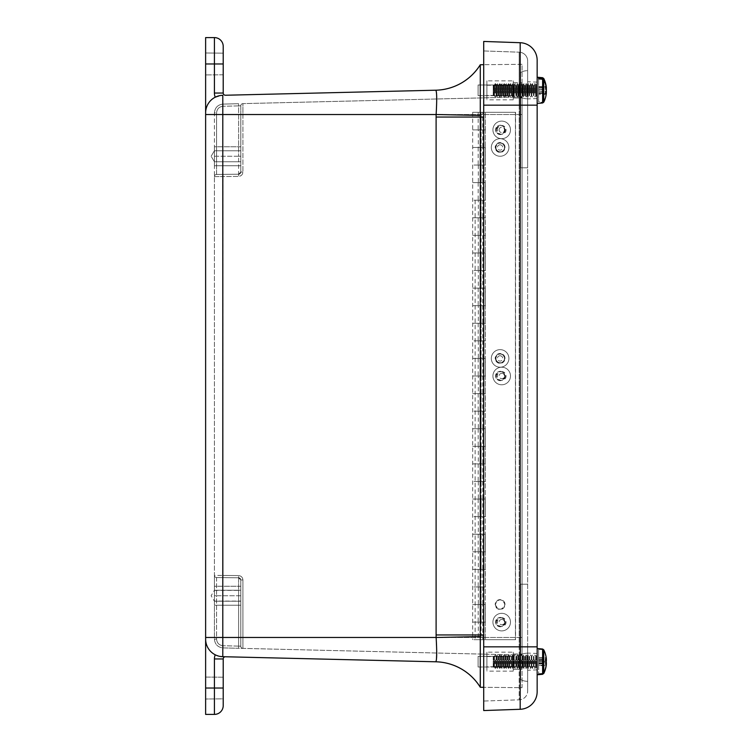 <?xml version="1.0" encoding="UTF-8"?>
<svg xmlns="http://www.w3.org/2000/svg" width="752" height="752" viewBox="0 0 752 752"><rect width="100%" height="100%" fill="white"/><g stroke="black" fill="none" stroke-linecap="round" stroke-linejoin="round"><path stroke-width="0.56" stroke-dasharray="3.76 2.82" d="M240.79 590.254L214.414 590.254L240.79 590.254L214.414 590.254L214.414 601.224L214.414 590.254L211.124 595.744L214.414 601.224L214.414 590.254L214.414 601.224L240.79 601.224L240.79 590.254L240.79 601.224L240.79 590.254L240.79 601.224L240.79 590.254L240.79 601.224L214.414 601.224L214.414 590.254L214.414 601.224L240.79 601.224M214.414 161.746L214.414 150.776L214.414 161.746L240.79 161.746L240.79 150.776L240.79 161.746L240.79 150.776L240.79 161.746L240.79 150.776L240.79 161.746L240.79 150.776L240.79 161.746L214.414 161.746L214.414 150.776L214.414 161.746L240.79 161.746L214.414 161.746L214.414 150.776L214.414 161.746L214.414 150.776L214.414 161.746L211.124 156.256L214.414 161.746M495.192 147.467C498.473 153.718 501.753 153.718 505.034 147.467C501.753 141.226 498.473 141.226 495.192 147.467A4.926 4.926 0 0 1 500.118 142.551A4.926 4.926 0 0 1 505.034 147.467A4.926 4.926 0 0 1 500.118 152.393A4.926 4.926 0 0 1 495.192 147.467M495.192 358.422C498.473 364.664 501.753 364.664 505.034 358.422C501.753 352.171 498.473 352.171 495.192 358.422A4.926 4.926 0 0 1 500.118 353.496A4.926 4.926 0 0 1 505.034 358.422A4.926 4.926 0 0 1 500.118 363.348A4.926 4.926 0 0 1 495.192 358.422M495.192 604.533C498.473 610.774 501.753 610.774 505.034 604.533C501.753 598.282 498.473 598.282 495.192 604.533A4.926 4.926 0 0 1 500.118 599.607A4.926 4.926 0 0 1 505.034 604.533A4.926 4.926 0 0 1 500.118 609.449A4.926 4.926 0 0 1 495.192 604.533M513.268 98.004L513.268 82.673L513.268 98.004L522.057 98.004L522.057 82.673L522.057 98.004L522.057 82.673L522.057 98.004L513.268 98.004L513.268 82.673L513.268 98.004M513.268 84.995L513.268 95.683L513.268 84.995L513.268 95.683L513.268 84.995L478.103 84.995L478.103 95.683L478.103 84.995L513.268 84.995M513.268 669.327L513.268 653.996L513.268 669.327L522.057 669.327L522.057 653.996L522.057 669.327L522.057 653.996L522.057 669.327L513.268 669.327L513.268 653.996L513.268 669.327M513.268 656.317L513.268 667.005L513.268 656.317L513.268 667.005L513.268 656.317L478.103 656.317L478.103 667.005L478.103 656.317L513.268 656.317M478.103 656.317L478.103 667.005L478.103 656.317M478.103 84.995L478.103 95.683L478.103 84.995M223.212 705.611L223.212 688.033L214.414 688.033L214.414 714.4L205.625 714.4L205.625 688.033L214.414 688.033L214.414 658.959L223.212 658.959L223.212 698.843L223.212 677.214L205.625 677.063L205.625 699.003L205.625 677.063L205.625 699.003L205.625 677.063L223.212 677.214L223.212 698.843L205.625 699.003L223.212 698.843M223.212 53.157L205.625 52.997L205.625 74.937L205.625 52.997L223.212 53.157L223.212 93.041A2.2 2.2 0 0 0 225.459 95.241M205.625 52.997L205.625 74.937L205.625 52.997M522.057 64.315L483.715 64.7L522.057 64.315L522.057 687.685L483.715 687.3L522.057 687.685L522.057 64.315M223.024 577.621L216.576 577.555A2.181 2.181 0 0 1 214.414 575.374L222.996 575.44L214.414 575.374L214.414 176.626A2.181 2.181 0 0 1 216.576 174.445L238.628 174.229L238.6 176.41L238.628 174.229L216.576 174.445A2.181 2.181 0 0 0 214.414 176.626L222.996 176.56L214.414 176.626L214.414 575.374A2.181 2.181 0 0 0 216.576 577.555L238.628 577.771L223.024 577.621L222.996 575.44L223.024 577.621M216.576 577.555L216.576 595.744L214.414 595.744L216.576 595.744L216.576 639.125L214.414 639.125L216.576 639.125C216.952 643.063 219.105 645.263 223.024 645.733L222.996 647.914L223.024 645.733C219.105 645.263 216.952 643.063 216.576 639.125L216.576 595.744L238.628 595.744L216.576 595.744L216.576 577.555L238.628 577.771L238.628 595.744L240.79 595.744L240.79 579.952L240.79 646.212A2.181 2.181 0 0 0 242.915 648.384A2.181 2.181 0 0 1 240.79 646.212L240.79 595.744L238.628 595.744L238.628 646.109L238.628 577.771L240.79 579.952L240.79 646.212A2.181 2.181 0 0 0 242.915 648.384A2.181 2.181 0 0 1 240.79 646.212L238.628 646.109L238.6 648.28L522.057 655.058L522.057 114.52L522.057 655.058L222.996 647.914C217.779 647.284 214.922 644.361 214.414 639.125L214.414 595.744L214.414 639.125C214.922 644.361 217.779 647.284 222.996 647.914L238.6 648.28L238.628 646.109L240.79 646.212L240.79 579.952A2.181 2.181 0 0 0 238.628 577.771A2.181 2.181 0 0 1 240.79 579.952L238.628 577.771L238.6 575.59L238.628 577.771L216.576 577.555A2.181 2.181 0 0 1 214.414 575.374L214.414 595.744L214.414 575.374A2.181 2.181 0 0 0 216.576 577.555A2.181 2.181 0 0 1 214.414 575.374M214.414 112.875C214.922 107.639 217.779 104.716 222.996 104.086C217.779 104.716 214.922 107.639 214.414 112.875L214.414 176.626L214.414 112.875L216.576 112.875L214.414 112.875M238.6 103.72L238.628 105.891L238.6 103.72L222.996 104.086L238.6 103.72M522.057 96.942L242.915 103.616A2.181 2.181 0 0 0 240.79 105.788L240.79 172.048L238.628 174.229L216.576 174.445A2.181 2.181 0 0 0 214.414 176.626A2.181 2.181 0 0 1 216.576 174.445A2.181 2.181 0 0 0 214.414 176.626A2.181 2.181 0 0 1 216.576 174.445L216.576 156.256L214.414 156.256L216.576 156.256L216.576 112.875C216.952 108.937 219.105 106.737 223.024 106.267C219.105 106.737 216.952 108.937 216.576 112.875L216.576 174.445L238.628 174.229L240.79 172.048A2.181 2.181 0 0 1 238.628 174.229A2.181 2.181 0 0 0 240.79 172.048L240.79 105.788L238.628 105.891L240.79 105.788A2.181 2.181 0 0 1 242.915 103.616A2.181 2.181 0 0 0 240.79 105.788A2.181 2.181 0 0 1 242.915 103.616L242.915 172.048C242.661 174.671 241.223 176.118 238.6 176.41L222.996 176.56L222.996 575.44L238.6 575.59C241.223 575.882 242.661 577.329 242.915 579.952L242.915 637.48L242.915 579.952C242.661 577.329 241.223 575.882 238.6 575.59L222.996 575.44L223.024 174.379L222.996 176.56L238.6 176.41C241.223 176.118 242.661 174.671 242.915 172.048L242.915 114.52L240.79 114.52L240.79 172.048L240.79 114.52L242.915 114.52L242.915 103.616L522.057 96.942L522.057 114.52L522.057 96.942M240.79 601.083L240.79 590.395L240.79 601.083L214.414 601.083L214.414 590.395L214.414 601.083M216.698 655.453L215.241 654.795A17.578 17.578 0 0 1 205.625 639.125A17.578 17.578 0 0 0 215.241 654.795L220.016 656.411M480.284 687.262A53.928 53.928 0 0 0 435.746 661.788A53.928 53.928 0 0 1 480.284 687.262L480.284 687.225A53.928 53.909 91.4 0 0 435.784 661.788L436.442 659.579M436.705 653.018L436.132 637.48L480.284 636.577L480.284 64.738A53.928 53.928 0 0 1 435.746 90.212A53.928 53.928 0 0 0 480.284 64.738M205.625 688.033L205.625 639.125A17.578 17.578 0 0 0 222.789 656.703L222.066 656.665M221.577 656.628L218.193 655.97M205.625 639.125L205.625 114.52L222.789 114.52L222.789 656.703A17.578 17.578 0 0 1 205.625 639.125M223.212 93.041L214.414 93.041A10.989 10.989 0 0 0 215.241 97.205L222.789 95.297A17.578 17.578 0 0 0 205.625 112.875A17.578 17.578 0 0 1 215.241 97.205A17.578 17.578 0 0 0 205.625 112.875L205.625 37.6M205.625 637.48L436.132 637.48A125.321 125.283 -90 0 1 436.104 634.951L436.104 117.049A125.33 125.293 -90 0 1 436.132 114.52C436.987 99.734 436.865 91.631 435.784 90.212A53.928 53.909 -91.4 0 0 480.284 64.775M221.577 95.372L218.87 95.842M223.212 46.389L223.212 63.967L205.625 63.967M480.284 687.225L480.284 636.577M205.625 112.875A17.578 17.578 0 0 1 222.789 95.297L222.789 114.52L436.132 114.52L480.284 115.423M214.414 586.25L214.414 605.228L214.414 586.25L214.414 605.228L214.414 586.25L240.79 586.25L240.79 605.228L240.79 586.25L214.414 586.25M214.414 146.772L214.414 165.75L214.414 146.772L214.414 165.75L214.414 146.772L240.79 146.772L240.79 165.75L240.79 146.772L214.414 146.772M240.79 146.772L240.79 165.75L240.79 146.772M240.79 586.25L240.79 605.228L240.79 586.25M513.268 666.761L513.268 656.562L513.268 666.761L486.892 666.761L486.892 656.562L486.892 666.761M486.892 652.172L486.892 671.151L486.892 652.172L513.268 652.172L513.268 671.151L513.268 652.172M513.268 95.438L513.268 85.239L513.268 95.438L486.892 95.438L486.892 85.239L486.892 95.438M486.892 80.849L486.892 99.828L486.892 80.849L513.268 80.849L513.268 99.828L513.268 80.849M504.846 622.111A4.606 4.606 -90 0 0 500.24 617.505A4.606 4.606 -90 0 0 495.634 622.111A4.606 4.606 -90 0 0 500.24 626.717A4.606 4.606 -90 0 0 504.846 622.111M504.752 622.111A4.606 4.606 90 0 1 500.155 626.717A4.606 4.606 90 0 1 495.549 622.111A4.606 4.606 90 0 1 500.155 617.505A4.606 4.606 90 0 1 504.752 622.111M504.846 376A4.606 4.606 -90 0 0 500.24 371.394A4.606 4.606 -90 0 0 495.634 376A4.606 4.606 -90 0 0 500.24 380.606A4.606 4.606 -90 0 0 504.846 376M504.752 376A4.606 4.606 90 0 1 500.155 380.606A4.606 4.606 90 0 1 495.549 376A4.606 4.606 90 0 1 500.155 371.394A4.606 4.606 90 0 1 504.752 376M504.846 129.889A4.606 4.606 -90 0 0 500.24 125.283A4.606 4.606 -90 0 0 495.634 129.889A4.606 4.606 -90 0 0 500.24 134.495A4.606 4.606 -90 0 0 504.846 129.889M504.752 129.889A4.606 4.606 90 0 1 500.155 134.495A4.606 4.606 90 0 1 495.549 129.889A4.606 4.606 90 0 1 500.155 125.283A4.606 4.606 90 0 1 504.752 129.889M485.407 551.789L485.407 534.211L472.67 534.211L485.322 534.211L485.407 551.789L478.31 551.789L478.31 569.367L472.67 569.367L485.322 569.367L485.407 586.955L485.407 569.367L478.31 569.367M485.407 376L485.407 358.422L472.67 358.422L485.322 358.422L485.407 376L478.31 376L478.31 393.578L472.67 393.578L485.322 393.578L485.407 411.156L485.407 393.578L478.31 393.578M485.407 129.889L485.322 112.311L485.407 129.889L478.31 129.889L478.31 147.467L472.67 147.467L485.322 147.467L485.407 165.045L485.407 147.467L478.31 147.467M485.407 516.633L485.407 499.055L472.67 499.055L485.322 499.055L485.407 516.633L478.31 516.633L478.31 534.211M485.407 305.679L485.407 288.101L472.67 288.101L485.322 288.101L485.407 305.679L478.31 305.679L478.31 323.266L472.67 323.266L485.322 323.266L485.407 340.844L485.407 323.266L478.31 323.266M485.407 270.523L485.407 252.945L472.67 252.945L485.322 252.945L485.407 270.523L478.31 270.523L478.31 288.101M485.407 446.321L485.407 428.734L472.67 428.734L485.322 428.734L485.407 446.321L478.31 446.321L478.31 463.899L472.67 463.899L485.322 463.899L485.407 481.477L485.407 463.899L478.31 463.899M485.407 200.211L485.407 182.633L472.67 182.633L485.322 182.633L485.407 200.211L478.31 200.211L478.31 217.789L472.67 217.789L485.322 217.789L485.407 235.367L485.407 217.789L478.31 217.789M485.407 622.111L485.407 604.533L472.67 604.533L485.322 604.533L485.407 622.111L478.31 622.111L478.31 639.689L472.67 639.689L515.562 639.689L478.31 639.689M481.111 639.689L475.132 639.689L481.111 639.689L475.132 639.689L481.111 639.689L481.111 622.111L475.132 622.111L481.111 622.111L475.132 622.111L481.111 622.111L481.111 604.533L475.132 604.533L481.111 604.533L475.132 604.533L481.111 604.533L481.111 586.955L475.132 586.955L481.111 586.955L475.132 586.955L481.111 586.955L481.111 569.367L475.132 569.367L481.111 569.367L475.132 569.367L481.111 569.367L481.111 551.789L475.132 551.789L481.111 551.789L475.132 551.789L481.111 551.789L481.111 534.211L475.132 534.211L481.111 534.211L475.132 534.211L481.111 534.211L481.111 516.633L475.132 516.633L481.111 516.633L475.132 516.633L481.111 516.633L481.111 499.055L475.132 499.055L481.111 499.055L475.132 499.055L481.111 499.055L481.111 481.477L475.132 481.477L481.111 481.477L475.132 481.477L481.111 481.477L481.111 463.899L475.132 463.899L481.111 463.899L475.132 463.899L481.111 463.899L481.111 446.321L475.132 446.321L481.111 446.321L475.132 446.321L481.111 446.321L481.111 428.734L475.132 428.734L481.111 428.734L475.132 428.734L481.111 428.734L481.111 411.156L475.132 411.156L481.111 411.156L475.132 411.156L481.111 411.156L481.111 393.578L475.132 393.578L481.111 393.578L475.132 393.578L481.111 393.578L481.111 376L475.132 376L481.111 376L475.132 376L481.111 376L481.111 358.422L475.132 358.422L481.111 358.422L475.132 358.422L481.111 358.422L481.111 340.844L475.132 340.844L481.111 340.844L475.132 340.844L481.111 340.844L481.111 323.266L475.132 323.266L481.111 323.266L475.132 323.266L481.111 323.266L481.111 305.679L475.132 305.679L481.111 305.679L475.132 305.679L481.111 305.679L481.111 288.101L475.132 288.101L481.111 288.101L475.132 288.101L481.111 288.101L481.111 270.523L475.132 270.523L481.111 270.523L475.132 270.523L481.111 270.523L481.111 252.945L475.132 252.945L481.111 252.945L475.132 252.945L481.111 252.945L481.111 235.367L475.132 235.367L481.111 235.367L475.132 235.367L481.111 235.367L481.111 217.789L475.132 217.789L481.111 217.789L475.132 217.789L481.111 217.789L481.111 200.211L475.132 200.211L481.111 200.211L475.132 200.211L481.111 200.211L481.111 182.633L475.132 182.633L481.111 182.633L475.132 182.633L481.111 182.633L481.111 165.045L475.132 165.045L481.111 165.045L475.132 165.045L481.111 165.045L481.111 147.467L475.132 147.467L481.111 147.467L475.132 147.467L481.111 147.467L481.111 129.889L475.132 129.889L481.111 129.889L475.132 129.889L481.111 129.889L481.111 112.311L475.132 112.311L481.111 112.311L475.132 112.311L481.111 112.311L481.111 639.689M515.562 112.311L515.562 639.689M482.784 586.955L482.784 604.533M482.784 235.367L482.784 252.945M482.784 481.477L482.784 499.055M485.322 622.111L478.31 622.111M482.784 622.111L482.784 639.689M485.322 200.211L478.31 200.211M482.784 200.211L482.784 217.789M485.322 446.321L478.31 446.321M482.784 446.321L482.784 463.899M485.322 270.523L482.784 270.523L482.784 288.101M482.784 270.523L478.31 270.523M485.322 305.679L478.31 305.679M482.784 305.679L482.784 323.266M482.784 165.045L482.784 182.633M482.784 411.156L482.784 428.734M485.322 516.633L482.784 516.633L482.784 534.211M482.784 516.633L478.31 516.633M485.322 129.889L478.31 129.889M482.784 129.889L482.784 147.467M485.322 376L478.31 376M482.784 376L482.784 393.578M482.784 340.844L482.784 358.422M485.322 551.789L478.31 551.789M482.784 551.789L482.784 569.367M515.477 112.311L515.477 639.689M495.512 358.422A4.606 4.606 -90 0 1 500.118 353.816A4.606 4.606 -90 0 1 504.724 358.422A4.606 4.606 -90 0 1 500.118 363.028A4.606 4.606 -90 0 1 495.512 358.422M495.483 358.422A4.606 4.606 90 0 0 500.089 363.028A4.606 4.606 90 0 0 504.695 358.422A4.606 4.606 90 0 0 500.089 353.816A4.606 4.606 90 0 0 495.483 358.422M495.512 604.533A4.606 4.606 -90 0 1 500.118 599.927A4.606 4.606 -90 0 1 504.724 604.533A4.606 4.606 -90 0 1 500.118 609.139A4.606 4.606 -90 0 1 495.512 604.533M495.483 604.533A4.606 4.606 90 0 0 500.089 609.139A4.606 4.606 90 0 0 504.695 604.533A4.606 4.606 90 0 0 500.089 599.927A4.606 4.606 90 0 0 495.483 604.533M495.512 147.467A4.606 4.606 -90 0 1 500.118 142.861A4.606 4.606 -90 0 1 504.724 147.467A4.606 4.606 -90 0 1 500.118 152.073A4.606 4.606 -90 0 1 495.512 147.467M495.483 147.467A4.606 4.606 90 0 0 500.089 152.073A4.606 4.606 90 0 0 504.695 147.467A4.606 4.606 90 0 0 500.089 142.861A4.606 4.606 90 0 0 495.483 147.467M475.132 200.211L475.132 639.689L475.132 200.211M485.275 129.889L485.275 147.467L485.275 129.889L472.67 129.889L485.275 129.889M482.709 147.467L472.67 147.467L483.574 147.467L482.709 147.467L482.709 165.045L483.574 165.045L472.67 165.045L485.275 165.045L485.275 182.633L485.275 165.045L482.709 165.045M482.709 182.633L472.67 182.633L483.574 182.633L482.709 182.633L482.709 200.211L483.574 200.211L472.67 200.211L485.275 200.211L485.275 217.789L485.275 200.211L482.709 200.211M485.275 305.679L485.275 323.266L485.275 305.679L472.67 305.679L485.275 305.679M482.709 323.266L472.67 323.266L483.574 323.266L482.709 323.266L482.709 340.844L483.574 340.844L472.67 340.844L485.275 340.844L485.275 358.422L485.275 340.844L482.709 340.844M485.275 551.789L485.275 569.367L485.275 551.789L472.67 551.789L485.275 551.789M482.709 569.367L472.67 569.367L483.574 569.367L482.709 569.367L482.709 586.955L483.574 586.955L472.67 586.955L485.275 586.955L485.275 604.533L485.275 586.955L482.709 586.955M485.275 376L485.275 393.578L485.275 376L472.67 376L485.275 376M482.709 393.578L472.67 393.578L483.574 393.578L482.709 393.578L482.709 411.156L483.574 411.156L472.67 411.156L485.275 411.156L485.275 428.734L485.275 411.156L482.709 411.156M485.275 446.321L485.275 463.899L485.275 446.321L472.67 446.321L485.275 446.321M482.709 463.899L472.67 463.899L483.574 463.899L482.709 463.899L482.709 481.477L483.574 481.477L472.67 481.477L485.275 481.477L485.275 499.055L485.275 481.477L482.709 481.477M482.709 358.422L472.67 358.422L483.574 358.422L482.709 358.422L482.709 376M485.275 622.111L485.275 639.689L485.275 622.111L472.67 622.111L485.275 622.111M515.44 639.689L485.256 639.689L515.421 639.689L515.421 112.311L515.421 639.689M482.709 604.533L472.67 604.533L483.574 604.533L482.709 604.533L482.709 622.111M482.709 428.734L472.67 428.734L483.574 428.734L482.709 428.734L482.709 446.321M482.709 499.055L472.67 499.055L483.574 499.055L482.709 499.055L482.709 516.633L483.574 516.633L472.67 516.633L485.275 516.633L485.275 534.211L485.275 516.633L482.709 516.633M482.709 534.211L472.67 534.211L483.574 534.211L482.709 534.211L482.709 551.789M485.275 235.367L485.275 252.945L485.275 235.367L472.67 235.367L485.275 235.367M482.709 252.945L472.67 252.945L483.574 252.945L482.709 252.945L482.709 270.523L483.574 270.523L472.67 270.523L485.275 270.523L485.275 288.101L485.275 270.523L482.709 270.523M482.709 288.101L472.67 288.101L483.574 288.101L482.709 288.101L482.709 305.679M482.709 217.789L472.67 217.789L483.574 217.789L482.709 217.789L482.709 235.367M515.44 112.311L472.67 112.311L483.574 112.311L482.709 112.311L482.709 129.889M482.709 112.311L515.421 112.311M527.66 90.334L527.66 98.897L527.66 90.334M537.154 90.334L537.154 98.568L537.154 90.334M527.66 661.666L527.66 653.103L527.66 661.666M537.154 661.666L537.154 653.432L537.154 661.666M505.156 622.111C501.875 628.352 498.595 628.352 495.314 622.111C498.595 615.86 501.875 615.86 505.156 622.111C501.875 615.86 498.595 615.86 495.314 622.111C498.595 628.352 501.875 628.352 505.156 622.111M505.156 376C501.875 382.251 498.595 382.251 495.314 376C498.595 369.749 501.875 369.749 505.156 376C501.875 369.749 498.595 369.749 495.314 376C498.595 382.251 501.875 382.251 505.156 376M505.156 129.889C501.875 136.14 498.595 136.14 495.314 129.889C498.595 123.648 501.875 123.648 505.156 129.889C501.875 123.648 498.595 123.648 495.314 129.889C498.595 136.14 501.875 136.14 505.156 129.889M527.66 646.842L527.66 60.968A8.789 8.789 0 0 0 519.181 52.179L519.181 646.842L527.66 646.842L527.66 691.032L527.66 105.158L519.181 105.158L519.181 52.179A8.789 8.789 0 0 1 527.66 60.968L527.66 105.158L519.181 105.158L519.181 699.821A8.789 8.789 0 0 0 527.66 691.032A8.789 8.789 0 0 1 519.181 699.821L519.181 646.842L527.66 646.842M483.715 710.555L483.715 646.842L483.715 701.052L519.181 699.821L483.715 701.052L483.715 41.445M537.154 648.544L537.154 674.779L537.154 648.544M537.154 105.158L537.154 646.842L520.187 646.842L520.187 105.158L537.154 105.158M483.715 105.158L519.181 105.158L483.715 105.158L483.715 50.948L483.715 646.842L483.715 105.158L520.187 105.158L520.187 42.714A17.578 17.578 0 0 1 537.154 60.282M537.154 77.221L537.154 103.456L537.154 77.221M483.715 50.948L519.181 52.179L483.715 50.948M520.628 97.055L520.628 167.79L520.628 97.055A14.062 14.062 0 0 0 527.66 98.813L527.66 167.79L527.66 98.813A14.062 14.062 0 0 1 520.628 97.055M527.66 70.688L527.66 167.79L527.66 70.688A14.062 14.062 0 0 0 520.628 72.446L520.628 167.79L520.628 72.446A14.062 14.062 0 0 1 527.66 70.688M520.628 584.21L520.628 679.554A14.062 14.062 0 0 0 527.66 681.312L527.66 653.187A14.062 14.062 0 0 0 520.628 654.945A14.062 14.062 0 0 1 527.66 653.187L527.66 681.312A14.062 14.062 0 0 1 520.628 679.554L520.628 584.21L527.66 584.21L520.628 584.21M538.629 93.492L546.206 93.436A26.893 24.478 -4.8 0 1 543.752 100.683L542.615 101.417A7681.172 6990.573 175.2 0 1 538.629 101.802L538.629 78.875L538.629 101.802M538.629 91.18L546.084 91.283M546.262 92.863A26.846 26.818 -46.4 0 1 546.206 93.436M546.375 87.815A26.846 0.893 -2 0 0 546.206 87.749A26.893 11.101 -2.2 0 0 545.717 86.734L545.717 88.67A26.893 11.101 -177.8 0 1 546.206 89.714A26.846 19.599 -177.1 0 1 546.29 90.334M543.752 102.197L543.752 101.511L542.615 102.206A7681.172 6990.573 4.8 0 1 538.629 102.479M538.629 90.889L545.717 92.007M545.717 93.944L538.629 92.656M538.629 92.59L545.717 92.844M539.457 92.693L545.717 92.91M538.629 86.508L546.046 86.348M539.457 91.161L546.206 90.964M538.629 89.488L546.375 89.385M543.752 101.511A26.893 24.478 -175.2 0 0 546.206 94.329L538.629 94.169M538.629 89.779L545.717 88.67M545.717 86.734L538.629 88.022M538.629 87.176L546.206 87.241M538.629 88.087L546.262 87.815M539.457 87.984L546.206 87.749M539.457 89.516L546.206 89.714M537.154 93.098L537.154 83.66L537.154 93.098M536.881 84.252L536.881 97.017L536.881 84.252M536.195 85.333L536.195 95.833L536.195 85.333M535.64 85.333L535.64 95.833L535.64 85.333M534.954 93.098L534.954 83.66L534.954 93.098M534.681 93.098L534.681 83.66L534.681 93.098M533.995 85.333L533.995 95.833L533.995 85.333M533.45 85.333L533.45 95.833L533.45 85.333M532.764 93.098L532.764 83.66L532.764 93.098M532.482 93.098L532.482 83.66L532.482 93.098M531.796 85.333L531.796 95.833L531.796 85.333M531.25 85.333L531.25 95.833L531.25 85.333M530.564 93.098L530.564 83.66L530.564 93.098M530.292 93.098L530.292 83.66L530.292 93.098M529.605 85.333L529.605 95.833L529.605 85.333M529.051 85.333L529.051 95.833L529.051 85.333M528.365 93.098L528.365 83.66L528.365 93.098M528.092 84.252L528.092 97.017L528.092 84.252M527.406 85.333L527.406 95.833L527.406 85.333M526.851 85.333L526.851 95.833L526.851 85.333M526.165 93.098L526.165 83.66L526.165 93.098M525.892 84.252L525.892 97.017L525.892 84.252M525.206 85.333L525.206 95.833L525.206 85.333M524.661 85.333L524.661 95.833L524.661 85.333M523.975 93.098L523.975 83.66L523.975 93.098M523.693 84.252L523.693 97.017L523.693 84.252M523.007 85.333L523.007 95.833L523.007 85.333M522.461 85.333L522.461 95.833L522.461 85.333M521.775 93.098L521.775 83.66L521.775 93.098M521.503 93.098L521.503 83.66L521.503 93.098M520.807 85.333L520.807 95.833L520.807 85.333M520.262 85.333L520.262 95.833L520.262 85.333M519.576 93.098L519.576 83.66L519.576 93.098M519.303 84.252L519.303 97.017L519.303 84.252M518.617 85.333L518.617 95.833L518.617 85.333M518.062 85.333L518.062 95.833L518.062 85.333M517.376 93.098L517.376 83.66L517.376 93.098M517.103 84.252L517.103 97.017L517.103 84.252M516.417 85.333L516.417 95.833L516.417 85.333M515.872 85.333L515.872 95.833L515.872 85.333M515.176 93.098L515.176 83.66L515.176 93.098M514.904 93.098L514.904 83.66L514.904 93.098M514.218 85.333L514.218 95.833L514.218 85.333M513.672 85.333L513.672 95.833L513.672 85.333M512.986 93.098L512.986 83.66L512.986 93.098M512.704 84.252L512.704 97.017L512.704 84.252M512.018 85.333L512.018 95.833L512.018 85.333M511.473 85.333L511.473 95.833L511.473 85.333M510.787 93.098L510.787 83.66L510.787 93.098M510.514 93.098L510.514 83.66L510.514 93.098M509.828 85.333L509.828 95.833L509.828 85.333M509.273 85.333L509.273 95.833L509.273 85.333M508.587 93.098L508.587 83.66L508.587 93.098M508.314 84.252L508.314 97.017L508.314 84.252M507.628 85.333L507.628 95.833L507.628 85.333M507.074 85.333L507.074 95.833L507.074 85.333M506.387 93.098L506.387 83.66L506.387 93.098M506.115 84.252L506.115 97.017L506.115 84.252M505.429 85.333L505.429 95.833L505.429 85.333M504.883 85.333L504.883 95.833L504.883 85.333M504.197 93.098L504.197 83.66L504.197 93.098M503.915 84.252L503.915 97.017L503.915 84.252M503.229 85.333L503.229 95.833L503.229 85.333M502.684 85.333L502.684 95.833L502.684 85.333M501.998 93.098L501.998 83.66L501.998 93.098M501.725 84.252L501.725 97.017L501.725 84.252M501.039 85.333L501.039 95.833L501.039 85.333M500.484 85.333L500.484 95.833L500.484 85.333M499.798 93.098L499.798 83.66L499.798 93.098M499.525 84.252L499.525 97.017L499.525 84.252M498.839 85.333L498.839 95.833L498.839 85.333M498.285 85.333L498.285 95.833L498.285 85.333M497.598 93.098L497.598 83.66L497.598 93.098M497.326 84.252L497.326 97.017L497.326 84.252M496.64 85.333L496.64 95.833L496.64 85.333M496.094 85.333L496.094 95.833L496.094 85.333M495.408 93.098L495.408 83.66L495.408 93.098M495.126 93.098L495.126 83.66L495.126 93.098M494.44 85.333L494.44 95.833L494.44 85.333M493.895 85.333L493.895 95.833L493.895 85.333M493.697 95.645L493.697 84.506L493.697 95.645M493.209 85.333L493.209 95.833L493.209 85.333M538.629 665.586L538.629 648.901L538.629 674.018L538.629 665.586L546.112 665.699M538.629 663.734L546.319 663.978M546.149 661.666A26.893 6.646 -2.1 0 1 545.717 662.211L545.717 664.27A26.893 6.646 -177.9 0 0 546.206 663.668A26.846 3.816 -178 0 1 546.328 663.866M538.629 649.305A7681.172 7438.173 8 0 1 542.615 649.69L543.752 650.461A26.893 26.047 -172 0 1 546.206 658.16A26.846 26.564 -13.8 0 1 546.328 659.466M538.629 648.901A7681.172 7438.173 172 0 1 542.615 649.22L543.752 649.803M538.629 659.871L545.717 659.053M545.717 661.111L538.629 661.741M538.629 662.888L546.375 663.038M539.457 661.525L546.206 661.751M538.629 658.141L546.206 658.16M539.457 659.899L545.717 659.673M538.629 659.598L546.375 659.344M538.629 665.182L546.206 665.163M538.629 663.461L545.717 664.27M545.717 662.211L538.629 661.581M538.629 657.737L546.206 657.624M546.149 657.304A26.893 26.047 -8 0 0 543.752 649.972M538.629 660.435L545.717 660.294M539.457 661.798L546.102 661.581M539.457 663.433L546.206 663.668M537.154 660.012L537.154 668.34L537.154 660.012M536.881 655.189L536.881 668.34L536.881 655.189M536.195 656.346L536.195 667.156L536.195 656.346M535.64 656.346L535.64 667.156L535.64 656.346M534.954 660.012L534.954 668.34L534.954 660.012M534.681 660.012L534.681 668.34L534.681 660.012M533.995 656.346L533.995 667.156L533.995 656.346M533.45 656.346L533.45 667.156L533.45 656.346M532.764 660.012L532.764 668.34L532.764 660.012M532.482 660.012L532.482 668.34L532.482 660.012M531.796 656.346L531.796 667.156L531.796 656.346M531.25 656.346L531.25 667.156L531.25 656.346M530.564 660.012L530.564 668.34L530.564 660.012M530.292 660.012L530.292 668.34L530.292 660.012M529.605 656.346L529.605 667.156L529.605 656.346M529.051 656.346L529.051 667.156L529.051 656.346M528.365 660.012L528.365 668.34L528.365 660.012M528.092 655.189L528.092 668.34L528.092 655.189M527.406 656.346L527.406 667.156L527.406 656.346M526.851 656.346L526.851 667.156L526.851 656.346M526.165 660.012L526.165 668.34L526.165 660.012M525.892 655.189L525.892 668.34L525.892 655.189M525.206 656.346L525.206 667.156L525.206 656.346M524.661 656.346L524.661 667.156L524.661 656.346M523.975 660.012L523.975 668.34L523.975 660.012M523.693 655.189L523.693 668.34L523.693 655.189M523.007 656.346L523.007 667.156L523.007 656.346M522.461 656.346L522.461 667.156L522.461 656.346M521.775 660.012L521.775 668.34L521.775 660.012M521.503 660.012L521.503 668.34L521.503 660.012M520.807 656.346L520.807 667.156L520.807 656.346M520.262 656.346L520.262 667.156L520.262 656.346M519.576 660.012L519.576 668.34L519.576 660.012M519.303 655.189L519.303 668.34L519.303 655.189M518.617 656.346L518.617 667.156L518.617 656.346M518.062 656.346L518.062 667.156L518.062 656.346M517.376 660.012L517.376 668.34L517.376 660.012M517.103 655.189L517.103 668.34L517.103 655.189M516.417 656.346L516.417 667.156L516.417 656.346M515.872 656.346L515.872 667.156L515.872 656.346M515.176 660.012L515.176 668.34L515.176 660.012M514.904 660.012L514.904 668.34L514.904 660.012M514.218 656.346L514.218 667.156L514.218 656.346M513.672 656.346L513.672 667.156L513.672 656.346M512.986 660.012L512.986 668.34L512.986 660.012M512.704 655.189L512.704 668.34L512.704 655.189M512.018 656.346L512.018 667.156L512.018 656.346M511.473 656.346L511.473 667.156L511.473 656.346M510.787 660.012L510.787 668.34L510.787 660.012M510.514 660.012L510.514 668.34L510.514 660.012M509.828 656.346L509.828 667.156L509.828 656.346M509.273 656.346L509.273 667.156L509.273 656.346M508.587 660.012L508.587 668.34L508.587 660.012M508.314 655.189L508.314 668.34L508.314 655.189M507.628 656.346L507.628 667.156L507.628 656.346M507.074 656.346L507.074 667.156L507.074 656.346M506.387 660.012L506.387 668.34L506.387 660.012M506.115 655.189L506.115 668.34L506.115 655.189M505.429 656.346L505.429 667.156L505.429 656.346M504.883 656.346L504.883 667.156L504.883 656.346M504.197 660.012L504.197 668.34L504.197 660.012M503.915 655.189L503.915 668.34L503.915 655.189M503.229 656.346L503.229 667.156L503.229 656.346M502.684 656.346L502.684 667.156L502.684 656.346M501.998 660.012L501.998 668.34L501.998 660.012M501.725 655.189L501.725 668.34L501.725 655.189M501.039 656.346L501.039 667.156L501.039 656.346M500.484 656.346L500.484 667.156L500.484 656.346M499.798 660.012L499.798 668.34L499.798 660.012M499.525 655.189L499.525 668.34L499.525 655.189M498.839 656.346L498.839 667.156L498.839 656.346M498.285 656.346L498.285 667.156L498.285 656.346M497.598 660.012L497.598 668.34L497.598 660.012M497.326 655.189L497.326 668.34L497.326 655.189M496.64 656.346L496.64 667.156L496.64 656.346M496.094 656.346L496.094 667.156L496.094 656.346M495.408 660.012L495.408 668.34L495.408 660.012M495.126 660.012L495.126 668.34L495.126 660.012M494.44 656.346L494.44 667.156L494.44 656.346M493.895 656.346L493.895 667.156L493.895 656.346M493.697 667.315L493.697 655.829L493.697 667.315M493.209 656.346L493.209 667.156L493.209 656.346M500.682 617.721A4.399 4.39 90 0 1 505.325 622.111A4.399 4.39 90 0 1 500.935 626.501A4.399 4.39 90 0 1 496.546 622.233A4.399 4.39 90 0 1 500.682 617.721M501.452 617.721A4.399 4.39 90 0 1 506.096 622.111A4.399 4.39 90 0 1 501.697 626.501A4.399 4.39 90 0 1 497.307 622.233A4.399 4.39 90 0 1 501.452 617.721M501.199 613.331A8.789 8.78 90 0 1 510.486 622.111A8.789 8.78 90 0 1 501.697 630.9A8.789 8.78 90 0 1 492.917 622.365A8.789 8.78 90 0 1 501.716 613.322A8.789 8.78 90 0 1 510.495 622.111A8.789 8.78 90 0 1 501.716 630.9A8.789 8.78 90 0 1 492.936 622.365A8.789 8.78 90 0 1 501.208 613.331M501.64 619.441A2.67 2.67 90 0 1 504.178 623.314A2.67 2.67 90 0 1 499.554 623.577A2.67 2.67 90 0 1 501.64 619.441M500.682 371.61A4.399 4.39 90 0 1 505.325 376A4.399 4.39 90 0 1 500.935 380.399A4.399 4.39 90 0 1 496.546 376.122A4.399 4.39 90 0 1 500.682 371.61M501.452 371.61A4.399 4.39 90 0 1 506.096 376A4.399 4.39 90 0 1 501.697 380.399A4.399 4.39 90 0 1 497.307 376.122A4.399 4.39 90 0 1 501.452 371.61M501.199 367.22A8.789 8.78 90 0 1 510.486 376A8.789 8.78 90 0 1 501.697 384.789A8.789 8.78 90 0 1 492.917 376.254A8.789 8.78 90 0 1 501.716 367.211A8.789 8.78 90 0 1 510.495 376A8.789 8.78 90 0 1 501.716 384.789A8.789 8.78 90 0 1 492.936 376.254A8.789 8.78 90 0 1 501.208 367.22M501.64 373.33A2.67 2.67 90 0 1 504.178 377.203A2.67 2.67 90 0 1 499.554 377.466A2.67 2.67 90 0 1 501.64 373.33M496.546 129.861A4.399 4.39 90 0 1 500.935 125.499A4.399 4.39 90 0 1 505.325 129.889A4.399 4.39 90 0 1 500.935 134.288A4.399 4.39 90 0 1 496.546 129.861M497.307 129.861A4.399 4.39 90 0 1 501.697 125.499A4.399 4.39 90 0 1 506.096 129.889A4.399 4.39 90 0 1 501.697 134.288A4.399 4.39 90 0 1 497.307 129.861M492.917 129.833A8.789 8.78 90 0 1 501.697 121.1A8.789 8.78 90 0 1 510.486 129.889A8.789 8.78 90 0 1 501.697 138.678A8.789 8.78 90 0 1 492.917 129.833A8.789 8.78 90 0 1 501.716 121.1A8.789 8.78 90 0 1 510.495 129.889A8.789 8.78 90 0 1 501.716 138.678A8.789 8.78 90 0 1 492.927 129.833M499.121 129.87A2.67 2.67 90 0 1 503.144 127.586A2.67 2.67 90 0 1 503.107 132.211A2.67 2.67 90 0 1 499.121 129.87M500.221 143.077A4.399 4.399 -90 0 1 504.733 147.467A4.399 4.399 -90 0 1 500.334 151.866A4.399 4.399 -90 0 1 495.944 147.524A4.399 4.399 -90 0 1 500.221 143.077M500.005 143.077A4.399 4.399 -90 0 1 504.507 147.467A4.399 4.399 -90 0 1 500.118 151.866A4.399 4.399 -90 0 1 495.718 147.524A4.399 4.399 -90 0 1 500.005 143.077M499.892 138.688A8.789 8.789 -90 0 1 508.907 147.467A8.789 8.789 -90 0 1 500.118 156.256A8.789 8.789 -90 0 1 491.329 147.58A8.789 8.789 -90 0 1 500.108 138.678A8.789 8.789 -90 0 1 508.897 147.467A8.789 8.789 -90 0 1 500.108 156.256A8.789 8.789 -90 0 1 491.319 147.58A8.789 8.789 -90 0 1 499.883 138.688M500.024 144.798A2.67 2.67 -90 0 1 502.439 148.746A2.67 2.67 -90 0 1 497.815 148.868A2.67 2.67 -90 0 1 500.024 144.798M500.221 354.023A4.399 4.399 -90 0 1 504.733 358.422A4.399 4.399 -90 0 1 500.334 362.812A4.399 4.399 -90 0 1 495.944 358.478A4.399 4.399 -90 0 1 500.221 354.023M500.005 354.023A4.399 4.399 -90 0 1 504.507 358.422A4.399 4.399 -90 0 1 500.118 362.812A4.399 4.399 -90 0 1 495.718 358.478A4.399 4.399 -90 0 1 500.005 354.023M499.892 349.633A8.789 8.789 -90 0 1 508.907 358.422A8.789 8.789 -90 0 1 500.118 367.211A8.789 8.789 -90 0 1 491.329 358.535A8.789 8.789 -90 0 1 500.108 349.633A8.789 8.789 -90 0 1 508.897 358.422A8.789 8.789 -90 0 1 500.108 367.211A8.789 8.789 -90 0 1 491.319 358.535A8.789 8.789 -90 0 1 499.883 349.633M500.024 355.752A2.67 2.67 -90 0 1 502.439 359.7A2.67 2.67 -90 0 1 497.815 359.813A2.67 2.67 -90 0 1 500.024 355.752M522.057 114.52L242.915 114.52L522.057 114.52M522.057 637.48L242.915 637.48L242.915 648.384A2.181 2.181 0 0 1 240.79 646.212A2.181 2.181 0 0 0 242.915 648.384L242.915 637.48L240.79 637.48L522.057 637.48M222.996 104.086L223.024 106.267L222.996 104.086M238.628 105.891L223.024 106.267L238.628 105.891L238.628 156.256L238.628 105.891M238.628 156.256L216.576 156.256L238.628 156.256L238.628 174.229A2.181 2.181 0 0 0 240.79 172.048L242.915 172.048L240.79 172.048A2.181 2.181 0 0 1 238.628 174.229L238.628 156.256L240.79 156.256L238.628 156.256M238.628 646.109L223.024 645.733L238.628 646.109M240.79 579.952L242.915 579.952L240.79 579.952M214.414 658.959A10.989 10.989 0 0 1 215.241 654.795M214.414 93.041L214.414 37.6M436.104 634.951L483.715 634.951M436.104 117.049L483.715 117.049M478.31 481.477L478.31 499.055M478.31 411.156L478.31 428.734M478.31 340.844L478.31 358.422M478.31 235.367L478.31 252.945M478.31 165.045L478.31 182.633M478.31 586.955L478.31 604.533M478.178 217.789L478.178 235.367M478.178 252.945L478.178 270.523M478.178 499.055L478.178 516.633M478.178 604.533L478.178 622.111M478.178 428.734L478.178 446.321M478.178 463.899L478.178 481.477M478.178 358.422L478.178 376M478.178 393.578L478.178 411.156M478.178 534.211L478.178 551.789M478.178 569.367L478.178 586.955M478.178 288.101L478.178 305.679M478.178 323.266L478.178 340.844M478.178 182.633L478.178 200.211M478.178 112.311L478.178 129.889M478.178 147.467L478.178 165.045M483.715 646.842L520.187 646.842L520.187 709.286M527.66 167.79L520.628 167.79L527.66 167.79M543.752 100.683L543.752 78.481M542.615 102.206L542.615 102.977M542.615 77.7L542.615 101.417M543.752 673.519L543.752 650.461M542.615 649.69L542.615 674.3M211.124 156.256L214.414 150.776L240.79 150.776L214.414 150.776L240.79 150.776L214.414 150.776L211.124 156.256M513.268 82.673L522.057 82.673L513.268 82.673M478.103 95.683L513.268 95.683L478.103 95.683M513.268 653.996L522.057 653.996L513.268 653.996M478.103 667.005L513.268 667.005L478.103 667.005M223.212 74.786L205.625 74.937L223.212 74.786M214.414 590.395L240.79 590.395M240.79 605.228L214.414 605.228L240.79 605.228M240.79 165.75L214.414 165.75L240.79 165.75M486.892 656.562L513.268 656.562M513.268 671.151L486.892 671.151M486.892 85.239L513.268 85.239M513.268 99.828L486.892 99.828M472.67 112.311L472.67 639.689M483.574 112.311L483.574 639.689M537.154 82.109L527.66 81.78M537.154 98.568L527.66 98.897M537.154 653.432L527.66 653.103M537.154 669.891L527.66 670.22M537.154 83.66L536.195 84.844L534.954 83.66L533.995 84.844L532.764 83.66L531.796 84.844L530.564 83.66L529.605 84.844L528.365 83.66L527.406 84.844L526.165 83.66L525.206 84.844L523.975 83.66L523.007 84.844L521.775 83.66L520.807 84.844L519.576 83.66L518.617 84.844L517.376 83.66L516.417 84.844L515.176 83.66L514.218 84.844L512.986 83.66L512.018 84.844L510.787 83.66L509.828 84.844L508.587 83.66L507.628 84.844L506.387 83.66L505.429 84.844L504.197 83.66L503.229 84.844L501.998 83.66L501.039 84.844L499.798 83.66L498.839 84.844L497.598 83.66L496.64 84.844L495.408 83.66L494.44 84.844L493.209 84.844M537.154 97.017L536.195 95.833L534.954 97.017L533.995 95.833L532.764 97.017L531.796 95.833L530.564 97.017L529.605 95.833L528.365 97.017L527.406 95.833L526.165 97.017L525.206 95.833L523.975 97.017L523.007 95.833L521.775 97.017L520.807 95.833L519.576 97.017L518.617 95.833L517.376 97.017L516.417 95.833L515.176 97.017L514.218 95.833L512.986 97.017L512.018 95.833L510.787 97.017L509.828 95.833L508.587 97.017L507.628 95.833L506.387 97.017L505.429 95.833L504.197 97.017L503.229 95.833L501.998 97.017L501.039 95.833L499.798 97.017L498.839 95.833L497.598 97.017L496.64 95.833L495.408 97.017L494.44 95.833L493.209 95.833M537.154 654.983L536.195 656.167L534.954 654.983L533.995 656.167L532.764 654.983L531.796 656.167L530.564 654.983L529.605 656.167L528.365 654.983L527.406 656.167L526.165 654.983L525.206 656.167L523.975 654.983L523.007 656.167L521.775 654.983L520.807 656.167L519.576 654.983L518.617 656.167L517.376 654.983L516.417 656.167L515.176 654.983L514.218 656.167L512.986 654.983L512.018 656.167L510.787 654.983L509.828 656.167L508.587 654.983L507.628 656.167L506.387 654.983L505.429 656.167L504.197 654.983L503.229 656.167L501.998 654.983L501.039 656.167L499.798 654.983L498.839 656.167L497.598 654.983L496.64 656.167L495.408 654.983L494.44 656.167L493.209 656.167M537.154 668.34L536.195 667.156L534.954 668.34L533.995 667.156L532.764 668.34L531.796 667.156L530.564 668.34L529.605 667.156L528.365 668.34L527.406 667.156L526.165 668.34L525.206 667.156L523.975 668.34L523.007 667.156L521.775 668.34L520.807 667.156L519.576 668.34L518.617 667.156L517.376 668.34L516.417 667.156L515.176 668.34L514.218 667.156L512.986 668.34L512.018 667.156L510.787 668.34L509.828 667.156L508.587 668.34L507.628 667.156L506.387 668.34L505.429 667.156L504.197 668.34L503.229 667.156L501.998 668.34L501.039 667.156L499.798 668.34L498.839 667.156L497.598 668.34L496.64 667.156L495.408 668.34L494.44 667.156L493.209 667.156M500.935 626.501L501.697 626.501M500.935 617.712L501.697 617.712M500.935 380.399L501.697 380.399M500.935 371.601L501.697 371.601M500.935 134.288L501.697 134.288M500.935 125.499L501.697 125.499"/><path stroke-width="1.13" d="M223.212 698.843L223.212 658.959A2.2 2.2 0 0 1 225.459 656.759L222.789 656.703A17.578 17.578 0 0 1 205.625 639.125L205.625 714.4L214.414 714.4A8.789 8.789 0 0 0 223.212 705.611A8.789 8.789 0 0 1 214.414 714.4A8.789 8.789 0 0 0 223.212 705.611L223.212 688.033L205.625 688.033M480.284 64.738A53.928 53.928 0 0 1 435.746 90.212L435.746 90.212A53.928 53.928 0 0 0 480.284 64.738L483.715 64.7L480.284 64.775A53.928 53.909 -91.4 0 1 435.784 90.212L225.459 95.241A2.2 2.2 0 0 1 223.212 93.041L223.212 53.157M480.284 64.775L480.284 687.262L483.715 687.3L480.284 687.262A53.928 53.928 0 0 0 435.746 661.788L225.459 656.759A2.2 2.2 0 0 0 223.212 658.959L214.414 658.959L214.414 714.4M480.284 636.577L436.132 637.48C436.987 652.257 436.865 660.369 435.784 661.788L222.789 656.703L222.789 637.48L205.625 637.48L205.625 639.125M220.016 656.411L222.789 656.703M436.442 659.579L436.705 653.018M222.066 656.665L221.577 656.628M218.193 655.97L216.698 655.453M225.459 95.241L435.784 90.212C436.865 91.631 436.987 99.734 436.132 114.52L205.625 114.52L205.625 112.875L205.625 637.48M205.625 63.967L223.212 63.967L223.212 46.389A8.789 8.789 0 0 0 214.414 37.6L205.625 37.6L205.625 112.875A17.578 17.578 0 0 1 222.789 95.297L221.577 95.372M218.87 95.842L215.241 97.205A10.989 10.989 0 0 1 214.414 93.041L223.212 93.041M205.625 37.6L214.414 37.6A8.789 8.789 0 0 1 223.212 46.389A8.789 8.789 0 0 0 214.414 37.6L214.414 93.041M480.284 687.225A53.928 53.909 91.4 0 0 435.784 661.788L435.746 661.788A53.928 53.928 0 0 1 480.284 687.262M480.284 115.423L436.132 114.52A125.33 125.293 -90 0 0 436.104 117.049L436.104 634.951A125.33 125.293 -90 0 0 436.132 637.48L222.789 637.48L222.789 95.297A17.578 17.578 0 0 0 205.625 112.875M520.187 709.286A17.578 17.578 0 0 0 537.154 691.718A17.578 17.578 0 0 1 520.187 709.286L483.715 710.555L520.187 709.286L520.187 646.842L537.154 646.842L537.154 691.718L537.154 60.282L537.154 105.158L520.187 105.158L520.187 646.842L483.715 646.842L483.715 710.555M537.154 60.282A17.578 17.578 0 0 0 520.187 42.714L520.187 105.158L483.715 105.158L483.715 646.842M483.715 41.445L520.187 42.714L483.715 41.445L483.715 105.158M538.629 78.875L538.629 78.199L538.629 78.875A7681.172 6990.573 4.8 0 1 542.615 79.261L543.752 79.994L543.752 102.197A26.893 26.893 0 0 0 546.29 93.746A26.846 18.33 -177.3 0 0 546.375 92.863A26.846 0.893 -178 0 1 546.206 92.928A26.893 11.101 -177.8 0 1 545.717 93.944L545.717 92.007A26.893 11.101 -2.2 0 0 546.206 90.964A26.846 19.599 -2.9 0 0 546.375 89.385A26.846 26.818 -133.6 0 0 546.206 87.241A26.893 24.478 -175.2 0 0 543.752 79.994M546.084 91.283L546.375 91.283A26.846 26.818 -46.4 0 1 546.262 92.863M546.29 90.334A26.846 19.599 -177.1 0 1 546.375 91.283M538.629 78.199A7681.172 6990.573 175.2 0 1 542.615 78.471L543.752 79.167A26.893 24.478 -4.8 0 1 546.206 86.348A26.846 18.33 -2.7 0 1 546.29 86.931A26.846 18.33 -2.7 0 1 546.375 87.815L546.262 87.815M545.717 92.844L546.375 92.863M545.717 92.91L546.206 92.928M546.206 94.329A26.846 18.33 -177.3 0 0 546.29 93.746M546.112 665.699L546.206 665.699A26.893 26.047 -172 0 1 546.149 666.018A26.893 26.047 -172 0 1 543.752 673.36L542.615 674.112A7681.172 7438.173 8 0 1 538.629 674.422L538.629 674.422M546.319 663.978L546.375 663.978A26.846 21.479 -176.7 0 1 546.206 665.699M546.328 659.466A26.846 26.564 -13.8 0 1 546.375 660.284A26.846 16.083 -2.5 0 1 546.206 661.581A26.893 6.646 -2.1 0 1 546.149 661.666M545.717 659.673L546.206 659.654A26.846 3.816 -2 0 0 546.375 659.344A26.846 21.479 -3.3 0 0 546.206 657.624A26.893 26.047 -8 0 0 546.149 657.304A26.893 26.893 0 0 0 543.752 649.803L543.752 672.861L542.615 673.632A7681.172 7438.173 172 0 1 538.629 674.018M543.752 672.861A26.893 26.047 -8 0 0 546.206 665.163A26.846 26.564 -166.2 0 0 546.375 663.038A26.846 16.083 -177.5 0 0 546.206 661.751A26.893 6.646 -177.9 0 0 545.717 661.111L545.717 659.053A26.893 6.646 -2.1 0 1 546.206 659.654M545.717 660.294L546.375 660.284M215.241 654.795A10.989 10.989 0 0 0 214.414 658.959M483.715 634.951L436.104 634.951M483.715 117.049L436.104 117.049M546.29 86.931A26.893 26.893 0 0 0 543.752 78.481L543.752 79.167M537.154 103.456L542.615 102.977L542.615 79.261M542.615 78.471L542.615 77.7L537.154 77.221M543.752 673.36L543.752 673.519A26.893 26.893 0 0 0 546.149 666.018M542.615 673.632L542.615 649.023L537.154 648.544M543.752 673.519L542.615 674.112M543.752 78.481L542.615 77.7M542.615 102.977L543.752 102.197M542.615 674.3L537.154 674.779M542.615 649.023L543.752 649.803"/></g></svg>

